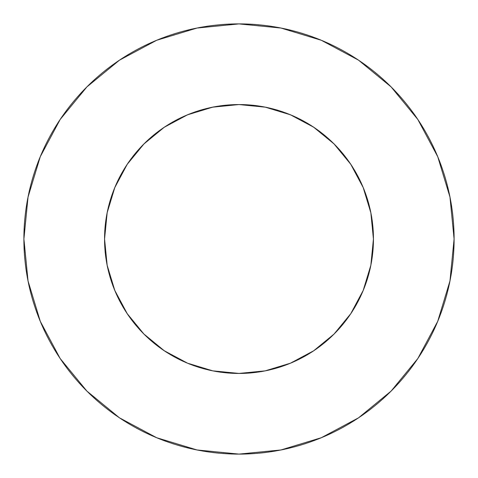 <?xml version="1.0" encoding="UTF-8"?>
<svg xmlns="http://www.w3.org/2000/svg" width="478" height="478" viewBox="0 0 478 478"><rect width="100%" height="100%" fill="white"/><g stroke="black" fill="none" stroke-linecap="round" stroke-linejoin="round"><path stroke-width="0.72" d="M104.562 239A134.438 134.438 0 0 1 239 104.562A134.438 134.438 0 0 1 373.438 239A134.438 134.438 0 0 1 239 373.438A134.438 134.438 0 0 1 104.562 239L107.144 265.23L114.798 290.445L127.22 313.688L143.938 334.062L164.312 350.78L187.555 363.202L212.77 370.856L239 373.438L265.23 370.856L290.445 363.202L313.688 350.78L334.062 334.062L350.78 313.688L363.202 290.445L370.856 265.23L373.438 239L370.856 212.77L363.202 187.555L350.78 164.312L334.062 143.938L313.688 127.22L290.445 114.798L265.23 107.144L239 104.562L212.77 107.144L187.555 114.798L164.312 127.22L143.938 143.938L127.22 164.312L114.798 187.555L107.144 212.77L104.562 239M23.9 239A215.1 215.1 0 0 1 239 23.9A215.1 215.1 0 0 1 454.1 239A215.1 215.1 0 0 1 239 454.1A215.1 215.1 0 0 1 23.9 239L28.035 280.962L40.272 321.318L60.15 358.506L86.9 391.1L119.494 417.85L156.682 437.729L197.038 449.965L239 454.1L280.962 449.965L321.318 437.729L358.506 417.85L391.1 391.1L417.85 358.506L437.729 321.318L449.965 280.962L454.1 239L449.965 197.038L437.729 156.682L417.85 119.494L391.1 86.9L358.506 60.15L321.318 40.272L280.962 28.035L239 23.9L197.038 28.035L156.682 40.272L119.494 60.15L86.9 86.9L60.15 119.494L40.272 156.682L28.035 197.038L23.9 239M417.85 119.494L391.1 86.9L358.56 60.192M119.494 60.15L86.9 86.9L60.192 119.44M60.15 358.506L86.9 391.1L119.44 417.808M358.506 417.85L391.1 391.1L417.808 358.56"/></g></svg>
